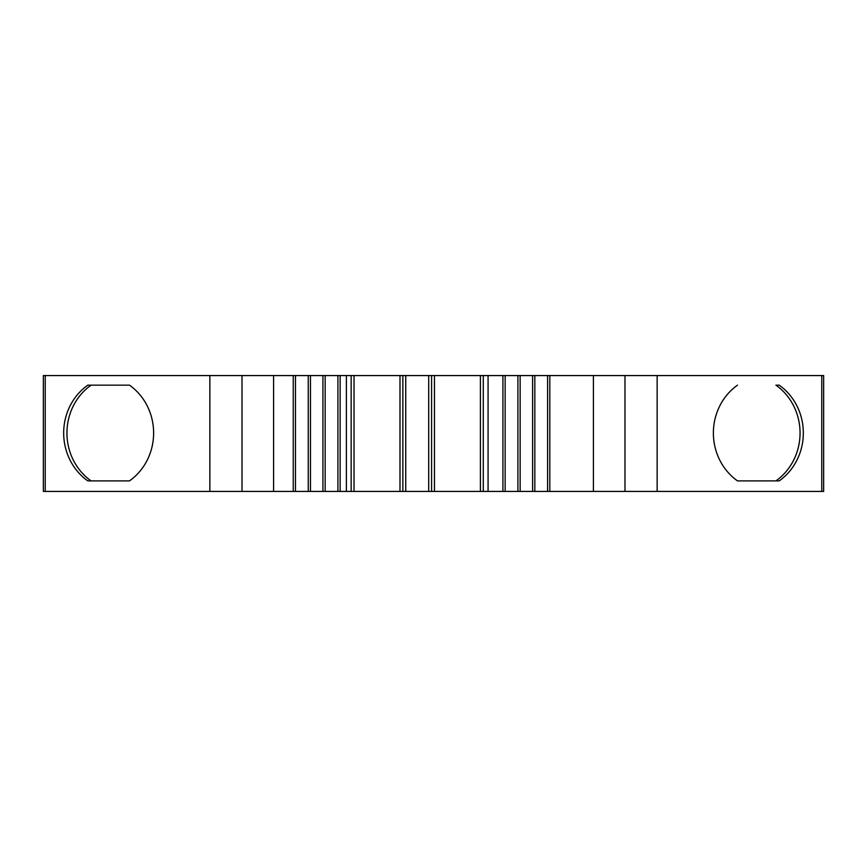 <?xml version="1.0" encoding="UTF-8"?>
<svg xmlns="http://www.w3.org/2000/svg" width="867" height="867" viewBox="0 0 867 867"><rect width="100%" height="100%" fill="white"/><g stroke="black" fill="none" stroke-linecap="round" stroke-linejoin="round"><path stroke-width="1.3" d="M45.236 375.574L45.236 491.426L43.35 491.426L43.35 375.574L657.143 375.574L657.143 491.426L821.764 491.426L821.764 375.574L823.65 375.574L823.65 491.426L821.764 491.426M657.143 375.574L821.764 375.574M737.514 385.154A57.45 53.982 90 0 0 737.514 480.892L779.195 480.892A57.45 53.982 90 0 0 779.195 385.154L775.922 385.154A57.45 53.982 90 0 1 775.922 480.892L737.514 480.892M483.287 375.574L483.287 491.426L657.143 491.426M483.287 491.426L480.416 491.426L480.416 375.574M434.454 375.574L434.454 491.426L480.416 491.426M434.454 491.426L428.71 491.426L428.71 375.574M405.734 375.574L405.734 491.426L428.71 491.426M405.734 491.426L399.99 491.426L399.99 375.574M354.029 375.574L354.029 491.426L399.99 491.426M354.029 491.426L45.236 491.426M87.805 385.154L129.486 385.154A57.45 53.982 90 0 1 129.486 480.892L87.805 480.892A57.45 53.982 90 0 1 87.805 385.154M209.857 375.574L209.857 491.426M242.012 375.574L242.012 491.426M273.582 375.574L273.582 491.426M293.241 375.574L293.241 491.426M295.474 375.574L295.474 491.426M308.24 375.574L308.24 491.426M310.473 375.574L310.473 491.426M322.925 375.574L322.925 491.426M325.158 375.574L325.158 491.426M337.913 375.574L337.913 491.426M340.146 375.574L340.146 491.426M346.377 375.574L346.377 491.426M351.157 375.574L351.157 491.426M402.862 491.426L402.862 375.574M431.582 375.574L431.582 491.426M488.078 375.574L488.078 491.426M502.914 375.574L502.914 491.426M505.147 375.574L505.147 491.426M517.913 375.574L517.913 491.426M520.146 375.574L520.146 491.426M532.598 375.574L532.598 491.426M534.831 375.574L534.831 491.426M547.597 375.574L547.597 491.426M549.83 375.574L549.83 491.426M593.418 375.574L593.418 491.426M624.988 375.574L624.988 491.426M129.486 480.892L91.078 480.892A57.45 53.982 90 0 1 91.078 385.154L129.486 385.154"/></g></svg>
